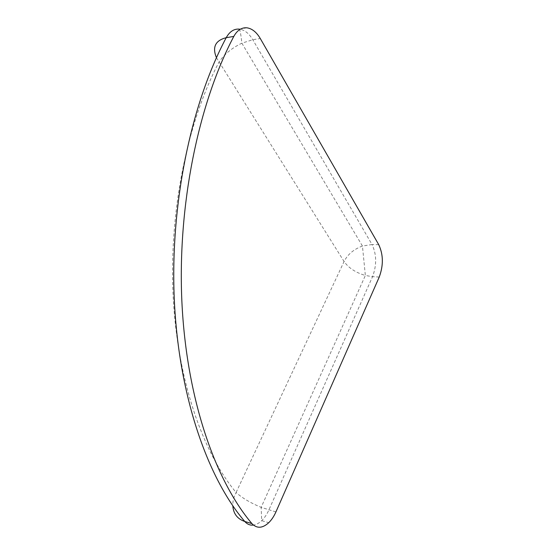 <?xml version="1.0" encoding="UTF-8"?>
<svg xmlns="http://www.w3.org/2000/svg" width="555" height="555" viewBox="0 0 555 555"><rect width="100%" height="100%" fill="white"/><g stroke="black" fill="none" stroke-linecap="round" stroke-linejoin="round"><path stroke-width="0.42" stroke-dasharray="2.77 2.08" d="M378.753 244.713L372.023 244.519C376.678 254.356 376.852 265.068 372.544 276.668L268.877 509.969C266.92 514.346 264.52 517.912 261.683 520.659C258.984 523.219 256.223 524.697 253.399 525.079M246.968 27.819L239.42 29.124C244.568 29.88 249.028 33.411 252.789 39.717L372.023 244.519L362.443 246.045C353.861 249.195 347.735 254.343 344.072 261.495L236.097 492.472C202.755 452.464 177.336 380.029 173.111 295.704C168.998 211.434 187.264 122.232 219.045 62.007C224.241 54.279 231.851 48.008 241.876 43.186L252.789 39.717L260.288 38.524M275.925 511.925L261.162 507.332C250.492 502.934 242.14 497.981 236.097 492.472C233.745 496.933 232.656 501.38 232.816 505.82M379.238 277.049L372.544 276.668L365.356 275.474L362.443 246.045L241.876 43.186C241.009 35.312 240.19 30.622 239.42 29.124M216.45 57.692L344.072 261.495C348.554 267.94 355.644 272.602 365.356 275.474L261.162 507.332L261.683 520.659L268.745 522.706"/><path stroke-width="0.83" d="M233.808 36.422C237.242 30.22 241.626 27.355 246.968 27.819C252.102 28.596 256.542 32.162 260.288 38.524L378.753 244.713C383.373 254.606 383.533 265.38 379.238 277.049L275.925 511.925C273.969 516.337 271.575 519.931 268.745 522.706C262.446 528.429 256.833 528.721 251.908 523.587C215.271 480.422 186.619 399.003 181.929 302.579C177.322 206.224 198.232 103.813 233.808 36.422L226.218 37.684C229.659 31.517 234.057 28.666 239.42 29.124M251.908 523.587L244.769 521.478C207.958 478.479 179.182 397.574 174.402 301.871C169.719 206.252 190.594 104.638 226.218 37.684C215.361 40.446 212.1 47.113 216.45 57.692M253.399 525.079C250.083 525.467 247.204 524.267 244.769 521.478C237.387 518.96 233.405 513.743 232.816 505.82"/></g></svg>

